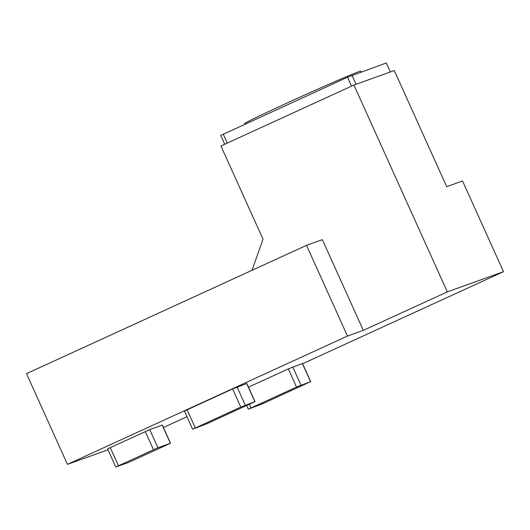 <?xml version="1.0" encoding="UTF-8"?>
<svg xmlns="http://www.w3.org/2000/svg" width="530" height="530" viewBox="0 0 530 530"><rect width="100%" height="100%" fill="white"/><g stroke="black" fill="none" stroke-linecap="round" stroke-linejoin="round"><path stroke-width="0.79" d="M390.338 71.967L386.271 62.971L347.528 77.241L220.732 135.435L224.72 144.253M347.528 77.241L351.549 86.138M223.276 134.176L227.29 143.073M351.993 75.293L356.054 84.29M251.969 270.34L263.032 239.242L220.93 145.989L353.934 85.045L394.267 70.55L446.697 186.666L462.544 180.975L503.5 271.685L302.623 363.726M108.007 449.791L67.456 464.359L26.5 373.65L306.512 245.344L322.359 239.653L363.322 330.369L447.32 291.878L503.5 271.685M115.792 467.029L107.597 448.89L149.732 429.605L162.346 425.087L170.534 443.226L128.406 462.511L115.792 467.029L157.92 447.751L170.534 443.226M192.642 429.207L184.447 411.068L232.617 388.927L246.808 383.488L255.003 401.634L206.832 423.775L192.642 429.207L240.812 407.067L255.003 401.634M248.471 387.165L288.313 368.906L302.511 363.474L310.699 381.613L262.529 403.761L248.338 409.193L296.508 387.052L310.699 381.613M186.997 416.706L163.432 427.505M67.456 464.359L347.475 336.06L363.322 330.369M353.934 85.045L447.32 291.878M306.512 245.344L347.475 336.06M361.135 72.007L360.751 71.166A63.713 1.332 155.7 0 0 302.133 96.168A63.713 1.332 155.7 0 0 244.615 123.603L244.906 124.258M251.001 407.901L249.372 404.284M310.573 381.653L302.378 363.507M300.967 385.105L292.779 366.959M296.508 387.052L288.313 368.906M195.305 427.915L187.117 409.776M254.87 401.667L246.682 383.521M245.271 405.119L237.082 386.973M240.812 407.067L232.617 388.927M170.408 443.266L162.213 425.12M157.92 447.751L149.732 429.605M153.461 449.698L145.273 431.559M118.462 465.738L110.266 447.592M246.675 405.516L248.338 409.193"/></g></svg>
